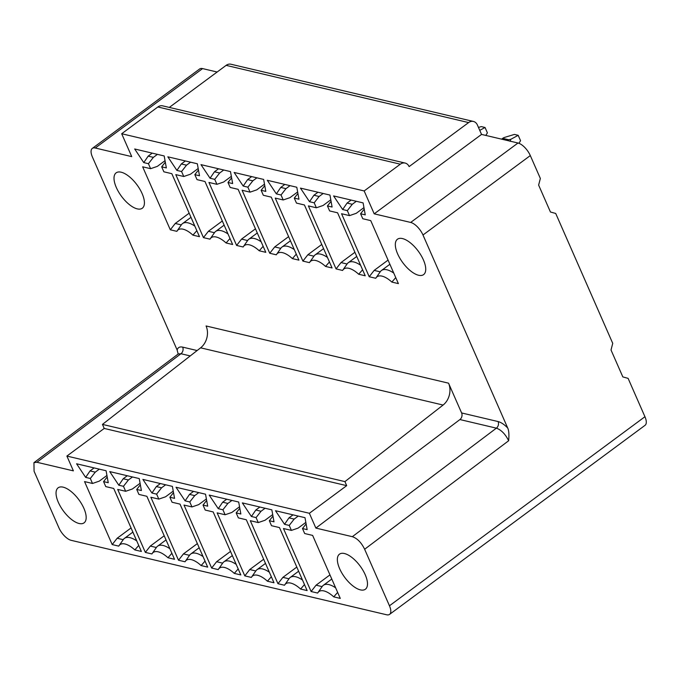 <?xml version="1.0" encoding="UTF-8"?>
<svg xmlns="http://www.w3.org/2000/svg" width="679" height="679" viewBox="0 0 679 679"><rect width="100%" height="100%" fill="white"/><g stroke="black" fill="none" stroke-linecap="round" stroke-linejoin="round"><path stroke-width="1.02" d="M461.618 412.951A4.846 3.862 -76.7 0 1 459.921 419.554L496.383 428.16A4.846 3.862 103.3 0 0 498.08 421.557L461.618 412.951L448.547 383.177A16.143 12.884 103.3 0 1 443.09 405.049L344.924 481.615L102.453 424.4L200.611 347.826L443.09 405.049M498.08 421.557C501.094 422.338 504.302 424.485 507.697 427.991C508.885 430.401 509.199 434.653 508.656 440.739L364.64 549.252C361.347 542.521 357.239 538.337 352.333 536.69L315.871 528.084L309.369 513.282L66.89 456.067L104.218 428.441L102.453 424.4M197.131 350.542L182.668 347.13C179.723 346.511 177.881 347.461 177.134 349.991L92.412 157.002A12.918 5.661 53.5 0 1 92.31 148.404A12.918 5.661 53.5 0 1 95.264 148.014L131.734 156.62L121.685 133.738L364.165 190.952L374.205 213.834L410.676 222.44A12.918 5.661 53.5 0 1 422.983 235.002L507.697 427.991M165.039 160.677L157.324 166.38L150.611 168.681L142.649 166.805L170.31 229.799L176.854 231.344A21.796 9.557 53.5 0 1 177.143 230.877A21.796 9.557 53.5 0 1 192.929 235.138L199.482 236.682L171.829 173.688L163.868 171.804L161.678 166.83L166.347 167.925L164.191 155.958L134.688 148.99L143.761 162.595L148.421 163.698L153.369 157.358L157.426 154.362M150.611 168.681L148.421 163.698M198.192 168.494L190.476 174.206L183.763 176.498L175.802 174.622L203.454 237.625L210.006 239.169A21.796 9.557 53.5 0 1 210.295 238.694A21.796 9.557 53.5 0 1 226.082 242.963L232.634 244.508L204.973 181.505L197.02 179.629L194.831 174.647L199.499 175.751L197.343 163.775L167.832 156.815L176.913 170.421L181.573 171.524L186.521 165.184L190.578 162.179M183.763 176.498L181.573 171.524M231.344 176.319L223.629 182.023L216.915 184.323L208.954 182.447L236.606 245.442L243.158 246.986A21.796 9.557 53.5 0 1 243.447 246.519A21.796 9.557 53.5 0 1 259.234 250.78L265.786 252.325L238.125 189.331L230.173 187.455L227.983 182.473L232.651 183.568L230.495 171.6L200.984 164.641L210.066 178.246L214.725 179.341L219.673 173.009L223.731 170.005M216.915 184.323L214.725 179.341M264.496 184.136L256.781 189.848L250.059 192.149L242.106 190.264L269.758 253.267L276.311 254.812A21.796 9.557 53.5 0 1 276.599 254.336A21.796 9.557 53.5 0 1 292.386 258.606L298.93 260.15L271.277 197.148L263.325 195.272L261.135 190.29L265.803 191.393L263.647 179.426L234.136 172.458L243.209 186.063L247.877 187.166L252.826 180.826L256.883 177.83M250.059 192.149L247.877 187.166M297.648 191.962L289.933 197.674L283.211 199.965L275.258 198.09L302.91 261.092L309.463 262.637A21.796 9.557 53.5 0 1 309.751 262.162A21.796 9.557 53.5 0 1 325.538 266.431L332.082 267.976L304.43 204.973L296.477 203.097L294.287 198.115L298.955 199.219L296.799 187.243L267.288 180.283L276.361 193.888L281.03 194.983L285.978 188.652L290.035 185.647M283.211 199.965L281.03 194.983M330.8 199.787L323.085 205.491L316.363 207.791L308.41 205.915L336.063 268.909L342.615 270.454A21.796 9.557 53.5 0 1 342.903 269.987A21.796 9.557 53.5 0 1 358.69 274.248L365.234 275.793L337.582 212.799L329.629 210.923L327.439 205.941L332.099 207.036L329.952 195.068L300.441 188.108L309.514 201.705L314.182 202.809L319.122 196.477L323.187 193.473M316.363 207.791L314.182 202.809M363.952 207.604L356.237 213.316L349.515 215.616L341.562 213.732L369.215 276.735L375.767 278.28A21.796 9.557 53.5 0 1 376.056 277.804A21.796 9.557 53.5 0 1 391.842 282.074L398.386 283.618L370.734 220.616L362.781 218.74L360.591 213.758L365.251 214.861L363.104 202.894L333.593 195.925L342.666 209.531L347.334 210.634L352.274 204.294L356.339 201.29M349.515 215.616L347.334 210.634M418.578 275.258A22 9.642 -126.5 0 0 423.611 274.605A22 9.642 -126.5 0 0 421.158 255.533A22 9.642 -126.5 0 0 402.477 238.575A22 9.642 -126.5 0 0 397.444 239.237A22 9.642 -126.5 0 0 399.897 258.3A22 9.642 -126.5 0 0 418.578 275.258M121.159 172.203A22 9.642 -126.5 0 0 116.126 172.856A22 9.642 -126.5 0 0 118.587 191.928A22 9.642 -126.5 0 0 137.26 208.877A22 9.642 -126.5 0 0 142.301 208.224A22 9.642 -126.5 0 0 139.84 189.152A22 9.642 -126.5 0 0 121.159 172.203M217.127 72.025L202.588 68.596A12.918 5.661 -126.5 0 0 199.634 68.978L92.31 148.404M364.64 549.252L389.457 605.787A12.918 5.661 53.5 0 1 389.568 614.385L645.05 425.317A12.918 5.661 -126.5 0 0 644.94 416.719L628.1 378.356L622.83 376.913L611.015 349.991L612.738 343.362L555.719 213.461L550.448 212.009L538.625 185.087L540.357 178.458L530.307 155.576A12.918 5.661 -126.5 0 0 518.001 143.014L481.538 134.417L477.396 124.987A8.072 6.442 -76.7 0 0 473.424 121.448A8.072 6.442 -76.7 0 0 468.612 122.576L226.132 65.362A8.072 6.442 103.3 0 1 230.945 64.233L473.424 121.448M485.816 135.427L487.403 132.872L485.044 127.491L481.258 126.591L478.474 127.44M485.044 127.491L479.756 130.351M518.934 143.303L520.555 140.697L518.196 135.308L514.402 134.417L503.818 137.633L501.857 139.212M503.818 137.633L502.944 138.406L508.63 139.747L510.837 139.288L510.167 141.317M518.196 135.308L510.837 139.288M169.3 107.418L226.132 65.362M364.165 190.952L400.33 164.191A8.072 6.442 -76.7 0 1 405.134 163.062A8.072 6.442 -76.7 0 1 409.114 166.601L468.612 122.576M405.134 163.062L162.654 105.848A8.072 6.442 103.3 0 0 157.851 106.976L121.685 133.738M177.974 354.158L33.95 462.662L34.077 471.251L58.895 527.787A12.918 5.661 53.5 0 0 71.193 540.34L386.606 614.767A12.918 5.661 53.5 0 0 389.568 614.385M177.134 349.991L178.178 354.031M448.547 383.177L206.068 325.962A16.143 12.884 -76.7 0 1 200.611 347.826M33.95 462.662L36.921 462.263L73.391 470.87L66.89 456.067M309.369 513.282L346.697 485.655L104.218 428.441M346.697 485.655L344.924 481.615M106.934 475.461L99.227 481.165L92.505 483.465L84.544 481.589L112.205 544.583L118.749 546.128A21.796 9.557 53.5 0 1 119.046 545.661A21.796 9.557 53.5 0 1 134.824 549.922L141.376 551.467L113.724 488.473L105.763 486.597L103.581 481.615L108.241 482.718L106.085 470.742L76.583 463.782L85.656 477.388L90.315 478.483L95.264 472.151L99.321 469.147M92.505 483.465L90.315 478.483M140.086 483.287L132.371 488.99L125.657 491.29L117.696 489.415L145.357 552.409L151.901 553.954A21.796 9.557 53.5 0 1 152.198 553.487A21.796 9.557 53.5 0 1 167.976 557.748L174.528 559.292L146.876 496.298L138.915 494.414L136.734 489.44L141.393 490.535L139.237 478.568L109.735 471.599L118.808 485.205L123.468 486.308L128.416 479.968L132.473 476.972M125.657 491.29L123.468 486.308M173.238 491.104L165.523 496.816L158.81 499.107L150.848 497.232L178.509 560.234L185.053 561.779A21.796 9.557 53.5 0 1 185.342 561.304A21.796 9.557 53.5 0 1 201.128 565.573L207.681 567.118L180.02 504.115L172.067 502.239L169.877 497.257L174.545 498.361L172.39 486.385L142.887 479.425L151.96 493.03L156.62 494.134L161.568 487.794L165.625 484.789M158.81 499.107L156.62 494.134M206.391 498.929L198.675 504.633L191.962 506.933L184.001 505.057L211.653 568.051L218.205 569.596A21.796 9.557 53.5 0 1 218.494 569.129A21.796 9.557 53.5 0 1 234.28 573.39L240.833 574.935L213.172 511.941L205.219 510.065L203.029 505.083L207.698 506.178L205.542 494.21L176.031 487.25L185.112 500.856L189.772 501.951L194.72 495.619L198.777 492.614M191.962 506.933L189.772 501.951M239.543 506.746L231.828 512.458L225.114 514.758L217.153 512.874L244.805 575.877L251.357 577.422A21.796 9.557 53.5 0 1 251.646 576.955A21.796 9.557 53.5 0 1 267.433 581.216L273.985 582.76L246.324 519.766L238.371 517.882L236.182 512.908L240.85 514.003L238.694 502.036L209.183 495.067L218.265 508.673L222.924 509.776L227.872 503.436L231.929 500.44M225.114 514.758L222.924 509.776M272.695 514.572L264.98 520.284L258.258 522.575L250.305 520.7L277.957 583.702L284.509 585.247A21.796 9.557 53.5 0 1 284.798 584.772A21.796 9.557 53.5 0 1 300.585 589.041L307.129 590.586L279.476 527.583L271.524 525.707L269.334 520.725L274.002 521.828L271.846 509.853L242.335 502.893L251.408 516.498L256.076 517.593L261.025 511.262L265.082 508.257M258.258 522.575L256.076 517.593M305.847 522.397L298.132 528.101L291.41 530.401L283.457 528.525L311.109 591.519L317.662 593.064A21.796 9.557 53.5 0 1 317.95 592.597A21.796 9.557 53.5 0 1 333.737 596.858L340.281 598.403L312.629 535.408L304.676 533.533L302.486 528.551L307.146 529.645L304.998 517.678L275.487 510.718L284.56 524.315L289.229 525.419L294.177 519.087L298.234 516.082M291.41 530.401L289.229 525.419M360.396 589.881A21.796 9.557 -126.5 0 0 365.387 589.228A21.796 9.557 -126.5 0 0 362.959 570.335A21.796 9.557 -126.5 0 0 344.448 553.529A21.796 9.557 -126.5 0 0 339.458 554.183A21.796 9.557 -126.5 0 0 341.885 573.076A21.796 9.557 -126.5 0 0 360.396 589.881M63.13 487.157A21.796 9.557 -126.5 0 0 58.139 487.802A21.796 9.557 -126.5 0 0 60.575 506.695A21.796 9.557 -126.5 0 0 79.087 523.501A21.796 9.557 -126.5 0 0 84.077 522.847A21.796 9.557 -126.5 0 0 81.641 503.954A21.796 9.557 -126.5 0 0 63.13 487.157M134.824 549.922L138.737 545.458M131.055 527.956L117.153 538.252L123.205 539.678A24.223 10.618 53.5 0 1 123.323 539.508A24.223 10.618 53.5 0 1 124.418 538.379A24.223 10.618 53.5 0 1 129.961 537.658A24.223 10.618 53.5 0 1 136.751 540.925M117.153 538.252L112.205 544.583M94.109 467.916L90.052 470.92L95.264 472.151M90.052 470.92L85.656 477.388M107.206 476.964L103.581 481.615M167.976 557.748L171.889 553.275M156.365 547.503A24.223 10.618 53.5 0 1 156.476 547.333A24.223 10.618 53.5 0 1 157.57 546.196A24.223 10.618 53.5 0 1 163.113 545.475A24.223 10.618 53.5 0 1 169.903 548.751M164.208 535.782L150.297 546.077L156.357 547.503M150.297 546.077L145.357 552.409M127.262 475.741L123.205 478.746L128.416 479.968M123.205 478.746L118.808 485.205M140.358 484.789L136.734 489.44M201.128 565.573L205.041 561.1M197.36 543.607L183.449 553.894L189.509 555.329A24.223 10.618 53.5 0 1 189.628 555.159A24.223 10.618 53.5 0 1 190.723 554.022A24.223 10.618 53.5 0 1 196.265 553.3A24.223 10.618 53.5 0 1 203.055 556.576M183.449 553.894L178.509 560.234M160.414 483.558L156.357 486.563L161.568 487.794M156.357 486.563L151.96 493.03M173.51 492.614L169.877 497.257M234.28 573.39L238.193 568.926M230.512 551.424L216.601 561.72L222.661 563.146A24.223 10.618 53.5 0 1 222.78 562.976A24.223 10.618 53.5 0 1 223.875 561.847A24.223 10.618 53.5 0 1 229.417 561.126A24.223 10.618 53.5 0 1 236.199 564.393M216.601 561.72L211.653 568.051M193.566 491.384L189.509 494.388L194.72 495.619M189.509 494.388L185.112 500.856M206.662 500.431L203.029 505.083M267.433 581.216L271.337 576.743M263.664 559.25L249.753 569.537L255.813 570.971A24.223 10.618 53.5 0 1 255.932 570.801A24.223 10.618 53.5 0 1 257.027 569.664A24.223 10.618 53.5 0 1 262.569 568.943A24.223 10.618 53.5 0 1 269.351 572.219M249.753 569.537L244.805 575.877M226.718 499.209L222.661 502.214L227.872 503.436M222.661 502.214L218.265 508.673M239.814 508.257L236.182 512.908M300.585 589.041L304.489 584.568M296.816 567.075L282.905 577.362L288.957 578.788A24.223 10.618 53.5 0 1 289.084 578.627A24.223 10.618 53.5 0 1 290.179 577.49A24.223 10.618 53.5 0 1 295.721 576.768A24.223 10.618 53.5 0 1 302.503 580.044M282.905 577.362L277.957 583.702M259.87 507.026L255.813 510.031L261.025 511.262M255.813 510.031L251.408 516.498M272.966 516.074L269.334 520.725M333.737 596.858L337.641 592.394M329.96 574.892L316.058 585.188L322.109 586.614A24.223 10.618 53.5 0 1 322.236 586.444A24.223 10.618 53.5 0 1 323.331 585.315A24.223 10.618 53.5 0 1 328.874 584.594A24.223 10.618 53.5 0 1 335.655 587.861M316.058 585.188L311.109 591.519M293.022 514.852L288.965 517.856L294.177 519.087M288.965 517.856L284.56 524.315M306.119 523.899L302.486 528.551M374.205 213.834L481.538 134.417M459.921 419.554L315.871 528.084M192.929 235.138L196.842 230.665M181.318 224.893A24.223 10.618 53.5 0 1 181.429 224.724A24.223 10.618 53.5 0 1 182.524 223.586A24.223 10.618 53.5 0 1 188.066 222.865A24.223 10.618 53.5 0 1 194.856 226.141M170.31 229.799L175.25 223.467L181.31 224.893M175.25 223.467L189.161 213.172M152.215 153.131L148.158 156.136L153.369 157.358M148.158 156.136L143.761 162.595M165.311 162.179L161.678 166.83M226.082 242.963L229.994 238.49M203.454 237.625L208.402 231.284L214.462 232.719A24.223 10.618 53.5 0 1 214.581 232.549A24.223 10.618 53.5 0 1 215.676 231.412A24.223 10.618 53.5 0 1 221.218 230.69A24.223 10.618 53.5 0 1 228 233.966M208.402 231.284L222.313 220.998M185.367 160.948L181.31 163.953L186.521 165.184M181.31 163.953L176.913 170.421M198.463 170.005L194.831 174.647M259.234 250.78L263.138 246.316M236.606 245.442L241.554 239.11L247.614 240.536A24.223 10.618 53.5 0 1 247.733 240.366A24.223 10.618 53.5 0 1 248.828 239.237A24.223 10.618 53.5 0 1 254.37 238.516A24.223 10.618 53.5 0 1 261.152 241.783M241.554 239.11L255.465 228.815M218.519 168.774L214.462 171.779L219.673 173.009M214.462 171.779L210.066 178.246M231.615 177.822L227.983 182.473M292.386 258.606L296.29 254.133M269.758 253.267L274.706 246.927L280.758 248.361A24.223 10.618 53.5 0 1 280.885 248.191A24.223 10.618 53.5 0 1 281.98 247.054A24.223 10.618 53.5 0 1 287.523 246.333A24.223 10.618 53.5 0 1 294.304 249.609M274.706 246.927L288.617 236.64M251.671 176.599L247.614 179.604L252.826 180.826M247.614 179.604L243.209 186.063M264.768 185.647L261.135 190.29M325.538 266.431L329.442 261.958M302.91 261.092L307.859 254.752L313.91 256.178A24.223 10.618 53.5 0 1 314.038 256.017A24.223 10.618 53.5 0 1 315.132 254.88A24.223 10.618 53.5 0 1 320.675 254.158A24.223 10.618 53.5 0 1 327.456 257.434M307.859 254.752L321.761 244.465M284.824 184.416L280.767 187.421L285.978 188.652M280.767 187.421L276.361 193.888M297.92 193.464L294.287 198.115M358.69 274.248L362.594 269.775M336.063 268.909L341.011 262.578L347.062 264.004A24.223 10.618 53.5 0 1 347.19 263.834A24.223 10.618 53.5 0 1 348.276 262.705A24.223 10.618 53.5 0 1 353.827 261.975A24.223 10.618 53.5 0 1 360.608 265.251M341.011 262.578L354.913 252.282M317.976 192.242L313.919 195.246L319.122 196.477M313.919 195.246L309.514 201.705M331.072 201.29L327.439 205.941M391.842 282.074L395.747 277.601M380.223 271.829A24.223 10.618 53.5 0 1 380.333 271.659A24.223 10.618 53.5 0 1 381.428 270.522A24.223 10.618 53.5 0 1 386.979 269.801A24.223 10.618 53.5 0 1 393.761 273.077M369.215 276.735L374.163 270.395L380.215 271.829M374.163 270.395L388.065 260.108M351.128 200.067L347.071 203.063L352.274 204.294M347.071 203.063L342.666 209.531M364.224 209.115L360.591 213.758M507.544 140.553L508.63 139.747M400.33 164.191L157.851 106.976M202.588 68.596L95.264 148.014M182.668 347.13A4.846 3.862 -76.7 0 1 180.97 353.734L190.23 355.923M178.331 353.954L180.97 353.734L36.921 462.263M422.983 235.002L530.307 155.576M389.457 605.787L644.94 416.719M410.676 222.44L518.001 143.014M352.333 536.69L496.383 428.16C501.263 429.909 505.354 434.102 508.656 440.739M503.097 138.066L501.628 139.153M119.046 545.661L123.323 539.508M132.88 532.115L124.418 538.379M152.198 553.487L156.476 547.333M166.032 539.941L157.57 546.196M185.342 561.304L189.628 555.159M199.185 547.758L190.723 554.022M218.494 569.129L222.78 562.976M232.337 555.583L223.875 561.847M251.646 576.955L255.932 570.801M265.489 563.409L257.027 569.664M284.798 584.772L289.084 578.627M298.633 571.226L290.179 577.49M317.95 592.597L322.236 586.444M331.785 579.051L323.331 585.315M177.143 230.877L181.429 224.724M190.986 217.331L182.524 223.586M210.295 238.694L214.581 232.549M224.138 225.148L215.676 231.412M243.447 246.519L247.733 240.366M257.29 232.973L248.828 239.237M276.599 254.336L280.885 248.191M290.434 240.799L281.98 247.054M309.751 262.162L314.038 256.017M323.586 248.616L315.132 254.88M342.903 269.987L347.19 263.834M356.738 256.441L348.276 262.705M376.056 277.804L380.333 271.659M389.89 264.267L381.428 270.522"/></g></svg>
